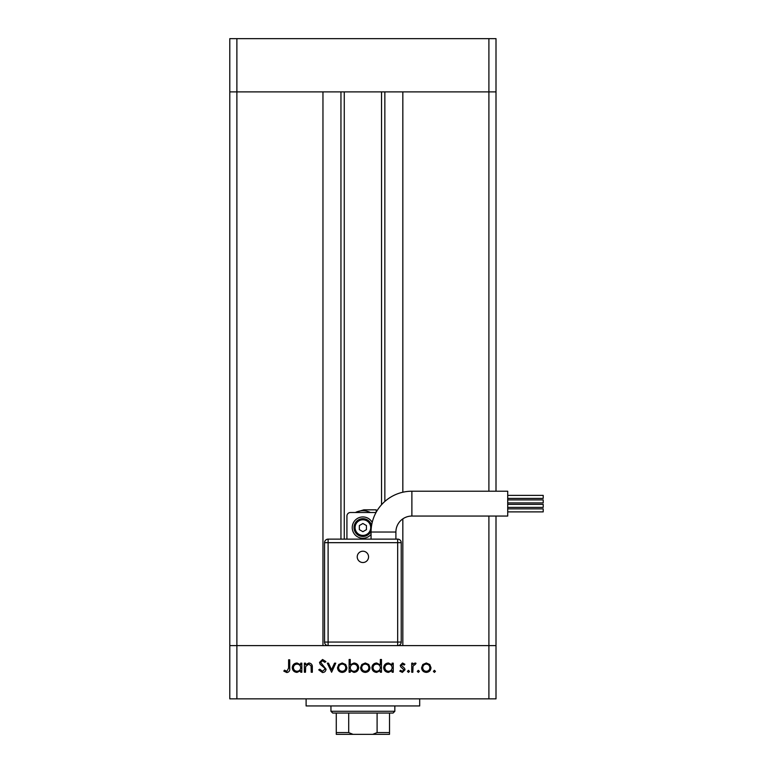 <?xml version="1.0" encoding="UTF-8"?>
<svg xmlns="http://www.w3.org/2000/svg" width="773" height="773" viewBox="0 0 773 773"><rect width="100%" height="100%" fill="white"/><g stroke="black" fill="none" stroke-linecap="round" stroke-linejoin="round"><path stroke-width="1.16" d="M344.265 91.89L344.265 539.129M402.83 518.867L402.83 645.61L488.903 645.61L236.886 645.61L322.959 645.61L322.959 91.89L229.794 91.89L488.903 91.89L402.83 91.89L402.83 492.227M488.903 516.055L488.903 645.61L496.005 645.61L488.903 645.61L488.903 698.86L236.886 698.86L236.886 645.61L229.794 645.61L236.886 645.61L236.886 38.65L496.005 38.65L496.005 91.89L488.903 91.89L496.005 91.89L496.005 491.213M488.903 491.213L488.903 38.65M236.886 698.86L229.794 698.86L229.794 38.65L236.886 38.65M488.903 698.86L496.005 698.86L496.005 516.055M419.691 698.86L419.691 705.952L306.108 705.952L306.108 698.86M305.49 672.23L304.378 672.23L304.378 663.157L305.49 663.157L305.49 664.79L308.939 662.992C311.442 663.398 312.572 664.935 312.34 667.601L312.34 672.23L311.219 672.23L311.094 665.901L308.746 664.113L305.664 666.519L305.49 672.23M326.032 669.186C325.781 671.273 324.602 672.394 322.486 672.549L318.708 669.833L319.761 669.205L322.486 671.283L324.921 669.176L324.476 667.949L320.196 664.287L319.51 662.393L322.563 659.495L325.877 661.591L324.873 662.355L322.438 660.77L320.621 662.335L326.032 669.186M331.607 672.23L327.308 663.157L328.515 663.157L331.53 669.766L334.545 663.157L335.753 663.157L331.607 672.23M337.501 667.717L338.748 664.5L342.207 662.992L345.657 664.49L346.903 667.717C346.633 670.597 345.077 672.152 342.207 672.394C339.337 672.152 337.772 670.597 337.501 667.717M360.595 667.717L361.841 664.5L365.3 662.992L368.75 664.49L369.996 667.717C369.736 670.597 368.17 672.152 365.3 672.394C362.431 672.152 360.865 670.597 360.595 667.717M392.133 664.838L392.133 663.157L393.244 663.157L393.244 672.23L392.133 672.23L392.133 670.664L388.423 672.394C385.543 672.124 383.959 670.549 383.688 667.669C383.988 664.809 385.582 663.244 388.461 662.992L392.133 664.838M434.416 672.394L433.382 671.36L434.416 670.326L435.46 671.36L434.416 672.394M421.594 667.717L422.841 664.5L426.3 662.992L429.749 664.49L430.996 667.717C430.735 670.597 429.17 672.152 426.3 672.394C423.43 672.152 421.865 670.597 421.594 667.717M418.338 672.394L417.294 671.36L418.338 670.326L419.372 671.36L418.338 672.394M412.84 672.23L411.729 672.23L411.729 663.157L412.84 663.157L412.84 664.49L415.053 662.992L416.029 663.311L415.41 664.278L413.043 666.065L412.84 672.23M408.463 672.394L407.419 671.36L408.463 670.326L409.497 671.36L408.463 672.394M400.259 665.379L402.549 662.992L404.878 664.287L404.115 665.07L402.549 664.113L401.371 665.331L404.608 668.365L405.033 669.766L402.375 672.394L399.776 671.167L400.52 670.326L402.318 671.283L403.921 669.814L400.675 666.78L400.259 665.379M380.345 664.915L380.345 659.495L381.466 659.495L381.466 672.23L380.345 672.23L380.345 670.664L376.644 672.394C373.755 672.124 372.18 670.549 371.91 667.669C372.2 664.809 373.794 663.244 376.673 662.992L380.345 664.915M350.246 670.558L350.246 672.23L349.125 672.23L349.125 659.495L350.246 659.495L350.246 664.799L353.947 662.992C356.836 663.263 358.411 664.828 358.691 667.708C358.392 670.587 356.797 672.143 353.918 672.394L350.246 670.558M300.716 664.838L300.716 663.157L301.828 663.157L301.828 672.23L300.716 672.23L300.716 670.664L297.006 672.394C294.117 672.124 292.542 670.549 292.271 667.669C292.571 664.809 294.155 663.244 297.035 662.992L300.716 664.838M286.889 671.283L288.609 668.075L288.609 659.813L289.72 659.813L289.72 668.201C290.059 670.684 289.092 672.143 286.822 672.549L283.826 671.119L284.483 670.162L286.889 671.283M429.885 667.727C429.682 665.534 428.484 664.336 426.3 664.113C424.106 664.326 422.918 665.534 422.715 667.727C422.918 669.911 424.106 671.099 426.3 671.283C428.484 671.099 429.682 669.911 429.885 667.727M392.133 667.717C391.93 665.485 390.713 664.287 388.471 664.113C386.268 664.297 385.041 665.485 384.809 667.679C385.051 669.872 386.268 671.07 388.461 671.283C390.703 671.109 391.921 669.92 392.133 667.717M380.345 667.717C380.142 665.485 378.925 664.287 376.693 664.113C374.48 664.297 373.262 665.485 373.021 667.679C373.262 669.872 374.48 671.07 376.683 671.283C378.915 671.109 380.142 669.92 380.345 667.717M368.876 667.727C368.673 665.534 367.484 664.336 365.3 664.113C363.107 664.326 361.919 665.534 361.716 667.727C361.919 669.911 363.107 671.099 365.3 671.283C367.484 671.099 368.682 669.911 368.876 667.727M350.246 667.679C350.449 669.901 351.667 671.109 353.899 671.283C356.111 671.099 357.329 669.911 357.57 667.708C357.339 665.514 356.121 664.316 353.918 664.113C351.686 664.278 350.459 665.466 350.246 667.679M345.782 667.727C345.579 665.534 344.391 664.336 342.197 664.113C340.014 664.326 338.816 665.534 338.622 667.727C338.825 669.911 340.014 671.099 342.197 671.283C344.391 671.099 345.579 669.911 345.782 667.727M300.716 667.717C300.513 665.485 299.296 664.287 297.054 664.113C294.842 664.297 293.624 665.485 293.382 667.679C293.624 669.872 294.842 671.07 297.045 671.283C299.277 671.109 300.504 669.92 300.716 667.717M379.05 734.35L346.748 734.35L379.05 734.35M394.839 711.276L393.071 713.054L332.728 713.054L330.95 711.276L394.839 711.276L394.839 705.952M330.95 711.276L330.95 705.952M389.515 713.054L389.515 733.703M389.515 734.35L336.274 734.35L336.274 732.572L336.274 734.35M372.779 734.35L377.098 732.572L389.515 732.572M377.098 713.054L377.098 732.572M348.7 713.054L348.7 732.572L353.01 734.35M336.274 713.054L336.274 732.572L348.7 732.572M395.902 532.027A15.972 15.972 0 0 1 411.883 516.055L411.883 491.213A40.814 40.814 0 0 0 371.059 532.027L395.902 532.027L395.902 539.129M362.895 562.531A5.662 5.662 0 0 1 357.232 556.879A5.662 5.662 0 0 1 362.895 551.217A5.662 5.662 0 0 1 368.557 556.879A5.662 5.662 0 0 1 362.895 562.531M507.716 499.889L543.206 499.889L543.206 502.904L507.716 502.904M507.716 508.866L543.206 508.866L543.206 511.881L507.716 511.881M507.716 504.363L543.206 504.363L543.206 507.378L507.716 507.378M507.716 495.387L543.206 495.387L543.206 498.401L507.716 498.401M411.883 491.213L507.716 491.213L507.716 516.055L411.883 516.055M372.209 522.422A10.648 10.648 0 0 0 352.246 527.592A10.648 10.648 0 0 0 371.059 534.433M354.024 527.592A8.87 8.87 0 0 1 371.562 525.669A8.87 8.87 0 0 0 354.024 527.592A8.87 8.87 0 0 0 371.069 531.041M328.11 645.61L328.11 642.063L324.563 642.063A3.546 3.546 0 0 0 328.11 645.61A3.546 3.546 0 0 1 324.563 642.063L324.563 542.675L328.11 542.675L328.11 539.129L397.68 539.129A3.546 3.546 0 0 1 401.226 542.675L401.226 642.063L397.68 642.063L397.68 542.675L328.11 542.675L328.11 642.063L397.68 642.063L397.68 645.61A3.546 3.546 0 0 0 401.226 642.063A3.546 3.546 0 0 1 397.68 645.61M346.922 539.129L346.922 516.055A3.546 3.546 0 0 1 350.469 512.509L375.32 512.509A3.546 3.546 0 0 1 375.997 512.576M370.422 512.509A16.861 16.861 0 0 0 355.812 512.296L363.783 509.842L376.209 509.842L376.209 512.19M362.895 531.689L366.441 529.64L366.441 525.543L362.895 523.495L359.348 525.543L359.348 529.64L362.895 531.689M328.11 539.129A3.546 3.546 0 0 0 324.563 542.675A3.546 3.546 0 0 1 328.11 539.129M384.848 91.89L384.848 501.445M340.951 91.89L340.951 539.129M370.702 527.592A7.807 7.807 0 0 0 362.895 519.785A7.807 7.807 0 0 0 355.087 527.592A7.807 7.807 0 0 0 362.895 535.399A7.807 7.807 0 0 0 370.702 527.592M401.226 542.675A3.546 3.546 0 0 0 397.68 539.129L397.68 542.675L401.226 542.675M381.533 91.89L381.533 504.73M371.059 532.027L371.059 539.129"/></g></svg>

